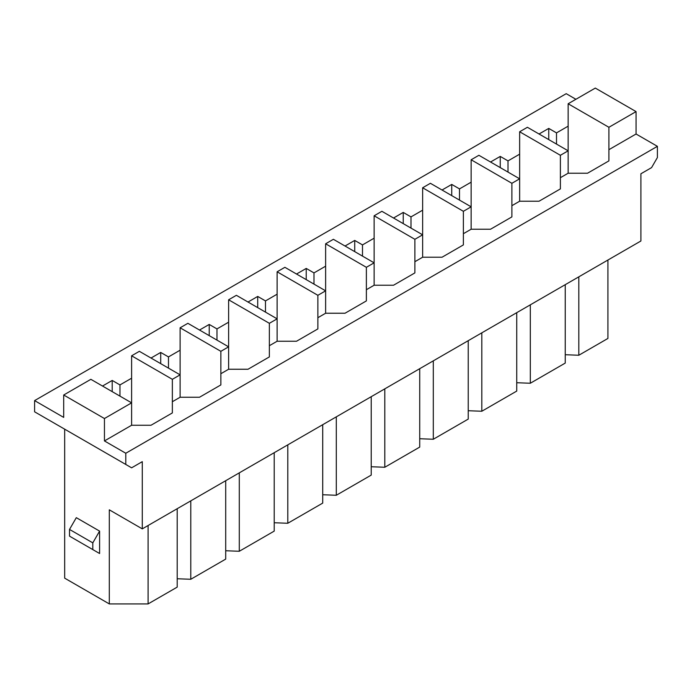 <?xml version="1.0" encoding="UTF-8"?>
<svg xmlns="http://www.w3.org/2000/svg" width="692" height="692" viewBox="0 0 692 692"><rect width="100%" height="100%" fill="white"/><g stroke="black" fill="none" stroke-linecap="round" stroke-linejoin="round"><path stroke-width="1.04" d="M565.243 363.084L565.243 284.672L565.243 363.084L530.314 383.247L565.243 363.084M530.314 304.835L530.314 383.247L516.734 382.728L530.314 383.247L530.314 304.835M516.734 391.084L516.734 312.672L516.734 391.084L481.814 411.247L516.734 391.084M481.814 332.835L481.814 411.247L468.233 410.728L481.814 411.247L481.814 332.835M468.233 419.092L468.233 340.68L468.233 419.092L433.304 439.256L468.233 419.092M433.304 360.843L433.304 439.256L419.724 438.728L433.304 439.256L433.304 360.843M419.724 447.093L419.724 368.68L419.724 447.093L384.804 467.256L419.724 447.093M384.804 388.843L384.804 467.256L371.223 466.737L384.804 467.256L384.804 388.843M371.223 475.101L371.223 396.689L371.223 475.101L336.303 495.264L371.223 475.101M336.303 416.852L336.303 495.264L322.714 494.737L336.303 495.264L336.303 416.852M322.714 503.101L322.714 424.689L322.714 503.101L287.794 523.264L322.714 503.101M287.794 444.852L287.794 523.264L274.214 522.745L287.794 523.264L287.794 444.852M274.214 531.11L274.214 452.698L274.214 531.11L239.294 551.273L274.214 531.11M239.294 472.861L239.294 551.273L225.704 550.745L239.294 551.273L239.294 472.861M225.704 559.11L225.704 480.698L225.704 559.11L190.784 579.273L225.704 559.11M190.784 500.861L190.784 579.273L177.204 578.754L190.784 579.273L190.784 500.861M177.204 587.119L177.204 508.707L177.204 587.119L148.097 603.917L177.204 587.119M148.097 525.505L148.097 603.917L109.301 603.917L64.676 578.157L64.676 429.17L64.676 578.157L109.301 603.917L109.301 509.822L142.284 528.87L640.904 240.989L640.904 173.779L651.579 167.611L657.4 157.534L657.4 146.332L125.788 453.251L125.788 464.453L131.61 467.818L142.284 461.659L142.284 528.87L109.301 509.822L109.301 603.917L148.097 603.917L148.097 525.505M112.208 391.646L112.208 380.444L102.502 386.041L112.208 380.444L119.967 384.925L131.61 378.204L131.61 355.8L172.351 379.32L180.11 374.839L139.369 351.32L131.61 355.8L139.369 351.32L180.11 374.839L172.351 379.32L172.351 401.723L180.11 397.243L180.11 327.792L220.86 351.32L228.62 346.839L187.878 323.311L180.11 327.792L187.878 323.311L228.62 346.839L220.86 351.32L220.86 373.723L228.62 369.243L228.62 299.792L269.361 323.311L277.12 318.839L236.379 295.311L228.62 299.792L236.379 295.311L277.12 318.839L269.361 323.311L269.361 345.715L277.12 341.243L277.12 271.792L317.87 295.311L325.629 290.83L284.888 267.311L277.12 271.792L284.888 267.311L325.629 290.83L317.87 295.311L317.87 317.714L325.629 313.234L325.629 243.783L366.371 267.311L374.13 262.83L333.388 239.302L325.629 243.783L333.388 239.302L374.13 262.83L366.371 267.311L366.371 289.714L374.13 285.234L374.13 215.783L414.88 239.302L422.639 234.822L381.897 211.302L374.13 215.783L381.897 211.302L422.639 234.822L414.88 239.302L414.88 261.706L422.639 257.225L422.639 187.774L463.381 211.302L471.14 206.821L430.398 183.293L422.639 187.774L430.398 183.293L471.14 206.821L463.381 211.302L463.381 233.706L471.14 229.225L471.14 159.774L511.89 183.293L519.649 178.813L478.899 155.293L471.14 159.774L478.899 155.293L519.649 178.813L511.89 183.293L511.89 205.697L519.649 201.216L519.649 131.765L560.39 155.293L568.149 150.813L527.408 127.285L519.649 131.765L527.408 127.285L568.149 150.813L560.39 155.293L560.39 177.697L568.149 173.216L568.149 103.765L608.899 127.285L636.06 111.602L636.06 134.006L657.4 146.332L657.4 157.534L651.579 167.611L640.904 173.779L640.904 240.989L142.284 528.87L142.284 461.659L131.61 467.818L34.6 411.809L125.788 464.453L125.788 453.251L104.449 440.934L104.449 418.53L63.699 395.002L63.699 417.406L34.6 400.607L34.6 411.809L34.6 400.607L566.212 93.679L575.908 99.285L566.212 93.679L34.6 400.607L63.699 417.406L63.699 395.002L104.449 418.53L131.61 402.848L90.868 379.32L63.699 395.002L90.868 379.32L131.61 402.848L104.449 418.53L104.449 440.934L131.61 425.251L131.61 378.204L119.967 384.925L119.967 396.127L119.967 384.925L112.208 380.444L112.208 391.646M607.922 338.44L578.823 355.247L565.243 354.719L578.823 355.247L607.922 338.44L607.922 260.028L607.922 338.44M160.708 363.637L160.708 352.436L151.012 358.041L160.708 352.436L168.476 356.916L180.11 350.195L168.476 356.916L168.476 368.118L168.476 356.916L160.708 352.436L160.708 363.637M209.218 335.637L209.218 324.436L199.512 330.041L209.218 324.436L216.977 328.916L228.62 322.195L216.977 328.916L216.977 340.118L216.977 328.916L209.218 324.436L209.218 335.637M257.718 307.637L257.718 296.435L248.021 302.032L257.718 296.435L265.486 300.916L277.12 294.195L265.486 300.916L265.486 312.118L265.486 300.916L257.718 296.435L257.718 307.637M306.227 279.629L306.227 268.427L296.522 274.032L306.227 268.427L313.986 272.907L325.629 266.186L313.986 272.907L313.986 284.109L313.986 272.907L306.227 268.427L306.227 279.629M354.728 251.628L354.728 240.427L345.031 246.023L354.728 240.427L362.496 244.907L374.13 238.186L362.496 244.907L362.496 256.109L362.496 244.907L354.728 240.427L354.728 251.628M403.237 223.62L403.237 212.418L393.532 218.023L403.237 212.418L410.996 216.899L422.639 210.178L410.996 216.899L410.996 228.1L410.996 216.899L403.237 212.418L403.237 223.62M451.738 195.62L451.738 184.418L442.041 190.015L451.738 184.418L459.497 188.899L471.14 182.178L459.497 188.899L459.497 200.1L459.497 188.899L451.738 184.418L451.738 195.62M500.247 167.611L500.247 156.409L490.542 162.014L500.247 156.409L508.006 160.89L519.649 154.169L508.006 160.89L508.006 172.092L508.006 160.89L500.247 156.409L500.247 167.611M578.823 276.835L578.823 355.247L578.823 276.835M595.31 88.083L636.06 111.602L595.31 88.083L568.149 103.765L595.31 88.083M548.747 139.611L548.747 128.409L539.051 134.006L548.747 128.409L556.506 132.89L568.149 126.169L556.506 132.89L556.506 144.092L556.506 132.89L548.747 128.409L548.747 139.611M608.899 127.285L608.899 149.688L636.06 134.006L636.06 111.602L608.899 127.285L568.149 103.765L568.149 173.216L560.39 177.697L560.39 188.899L539.051 201.216L519.649 201.216L511.89 205.697L511.89 216.899L490.542 229.225L471.14 229.225L463.381 233.706L463.381 244.907L442.041 257.225L422.639 257.225L414.88 261.706L414.88 272.907L393.532 285.234L374.13 285.234L366.371 289.714L366.371 300.916L345.031 313.234L325.629 313.234L317.87 317.714L317.87 328.916L296.522 341.243L277.12 341.243L269.361 345.715L269.361 356.916L248.021 369.243L228.62 369.243L220.86 373.723L220.86 384.925L199.512 397.243L180.11 397.243L172.351 401.723L172.351 412.925L151.012 425.251L131.61 425.251L104.449 440.934L125.788 453.251L657.4 146.332L636.06 134.006L608.899 149.688L608.899 160.89L587.551 173.216L568.149 173.216L587.551 173.216L608.899 160.89L608.899 127.285M76.31 517.668L99.596 531.11L99.596 553.514L69.52 536.144L69.52 529.423L76.31 517.668L69.52 529.423L69.52 536.144L99.596 553.514L99.596 531.11L92.806 542.865L92.806 549.586L92.806 542.865L69.52 529.423L92.806 542.865L99.596 531.11L76.31 517.668M99.596 553.514L69.52 536.144L99.596 553.514M131.61 467.818L34.6 411.809L131.61 467.818M539.051 201.216L560.39 188.899L560.39 155.293L519.649 131.765L519.649 201.216L539.051 201.216M490.542 229.225L511.89 216.899L511.89 183.293L471.14 159.774L471.14 229.225L490.542 229.225M442.041 257.225L463.381 244.907L463.381 211.302L422.639 187.774L422.639 257.225L442.041 257.225M393.532 285.234L414.88 272.907L414.88 239.302L374.13 215.783L374.13 285.234L393.532 285.234M345.031 313.234L366.371 300.916L366.371 267.311L325.629 243.783L325.629 313.234L345.031 313.234M296.522 341.243L317.87 328.916L317.87 295.311L277.12 271.792L277.12 341.243L296.522 341.243M248.021 369.243L269.361 356.916L269.361 323.311L228.62 299.792L228.62 369.243L248.021 369.243M199.512 397.243L220.86 384.925L220.86 351.32L180.11 327.792L180.11 397.243L199.512 397.243M151.012 425.251L172.351 412.925L172.351 379.32L131.61 355.8L131.61 425.251L151.012 425.251"/></g></svg>
